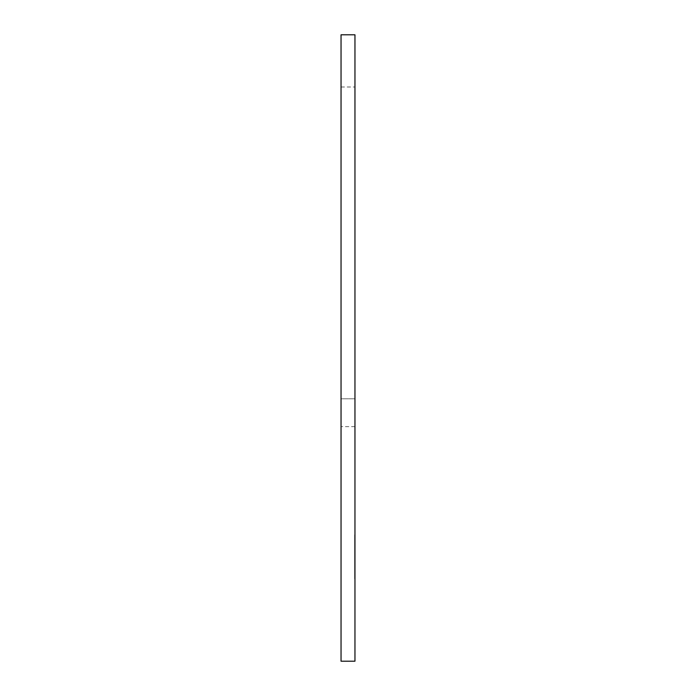 <?xml version="1.0" encoding="UTF-8"?>
<svg xmlns="http://www.w3.org/2000/svg" width="696" height="696" viewBox="0 0 696 696"><rect width="100%" height="100%" fill="white"/><g stroke="black" fill="none" stroke-linecap="round" stroke-linejoin="round"><path stroke-width="0.52" stroke-dasharray="3.48 2.61" d="M354.96 243.6L354.96 87L354.96 398.799L341.04 398.799L341.04 87L341.04 426.639L341.04 398.799L354.96 398.799L354.96 243.6M354.612 577.054L354.612 535.92L354.96 577.054M354.612 543.976L354.612 578.75L354.612 534.85L354.612 578.75L354.612 534.85L354.96 543.976M354.96 661.2L354.96 34.8L341.04 34.8L341.04 661.2L354.96 661.2M354.96 426.639L341.04 426.639L354.96 426.639L354.96 398.799L354.96 426.639M354.612 577.115L354.612 535.92L354.96 577.115M354.612 559.48L354.612 573.4L354.612 559.48M354.612 556.817L354.612 534.85L354.612 578.75L354.612 534.85L354.612 578.75L354.96 556.817M354.612 543.419L354.612 577.68L354.96 543.419M354.612 565.97L354.612 535.92L354.96 565.97M354.612 566.039L354.612 535.92L354.96 566.039M341.04 87L354.96 87"/><path stroke-width="1.04" d="M354.96 452.4L354.96 661.2L341.04 661.2L341.04 34.8L354.96 34.8L354.96 452.4"/></g></svg>
